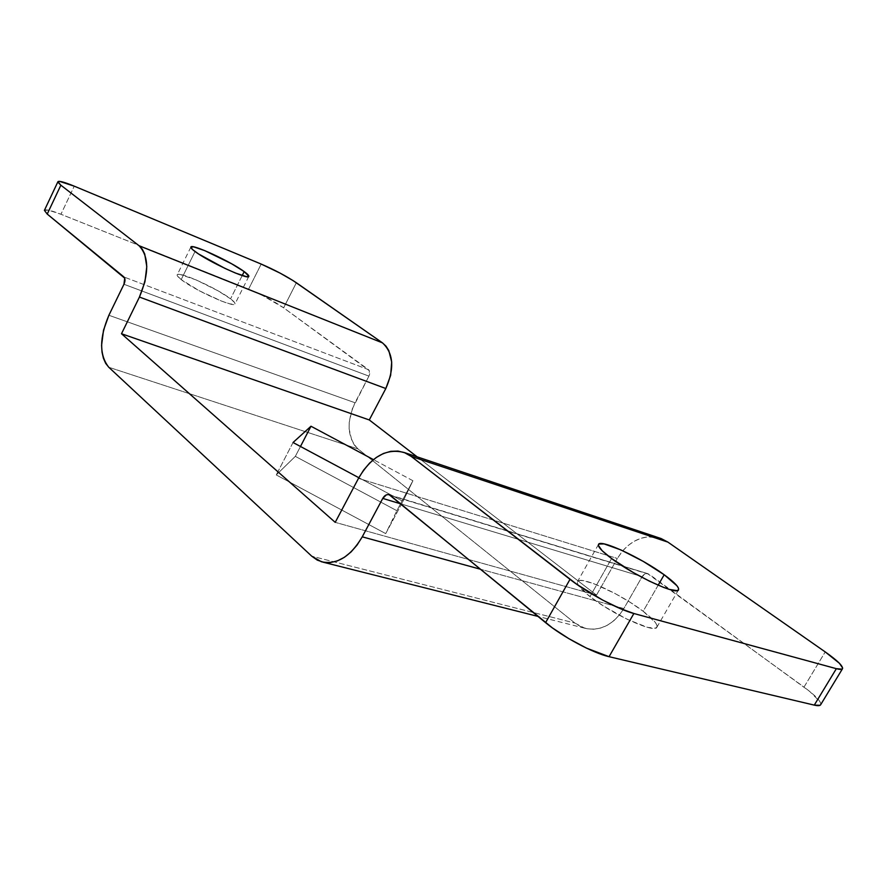 <?xml version="1.0" encoding="UTF-8"?>
<svg xmlns="http://www.w3.org/2000/svg" width="887" height="887" viewBox="0 0 887 887"><rect width="100%" height="100%" fill="white"/><g stroke="black" fill="none" stroke-linecap="round" stroke-linejoin="round"><path stroke-width="0.67" stroke-dasharray="4.43 3.33" d="M589.988 596.585L611.587 558.544L589.988 596.585L578.291 585.209L577.304 582.781L577.847 581.185L579.876 580.475L583.291 580.663L593.669 583.635L614.913 593.436L629.936 602.173L643.164 611.265C620.601 593.791 579.776 575.242 577.504 581.606C576.406 584.156 580.575 589.145 589.988 596.585C612.207 614.292 655.171 633.85 656.89 627.198L655.205 628.218L647.488 627.342L627.364 619.37L603.581 606.065L589.988 596.585M658.176 585.198L643.164 611.265L655.548 622.741L656.968 625.39L656.857 627.242C657.899 624.37 653.331 619.059 643.164 611.265L658.176 585.198M181.192 279.593L195.029 251.52L181.192 279.593L177.422 275.924L177.189 274.859L178.076 274.349L180.039 274.427L196.349 280.004L218.091 290.858L230.565 298.83C217.348 288.419 177.988 270.624 177.2 274.826C176.846 275.646 178.176 277.243 181.192 279.593C194.098 290.038 234.756 308.354 235 303.942C235.354 303.055 233.88 301.347 230.565 298.83L234.611 302.567L235.055 303.731L234.401 304.352L229.855 303.864L221.595 301.114L199.342 290.781L181.192 279.593M242.206 275.547L230.565 298.83L242.206 275.547M417.145 456.838L596.519 595.099L335.219 522.354L596.519 595.099L617.341 558.466L358.492 478.348L617.341 558.466L596.519 595.099L417.145 456.838M412.921 480.721L373.438 459.621L412.921 480.721L403.008 501.355L412.921 480.721L396.855 510.701L385.712 533.608L276.245 474.933L295.338 456.361L396.855 510.701L412.921 480.721M358.836 477.716L403.008 501.355L358.836 477.716M661.137 538.564C646.989 534.196 634.194 538.265 622.741 550.76L617.341 558.466L621.975 551.681L627.541 545.926L633.85 541.436L640.669 538.365L647.754 536.857L659.34 537.954M820.109 705.276L820.83 703.968L820.076 701.828L809.687 691.416L649.406 574.399L390.324 495.378L648.253 573.8C645.803 573.179 643.762 574.133 642.121 576.661L400.614 503.805L642.121 576.661L623.86 608.549L480.41 569.221L623.86 608.549L642.121 576.661L645.514 573.789L647.554 573.623L804.01 687.081L825.22 651.912L804.01 687.081C815.985 695.94 821.517 701.839 820.63 704.766M574.931 623.084L584.821 628.229C600.277 631.544 613.294 624.98 623.86 608.549L619.17 615.334L613.571 620.989L607.296 625.291L600.599 628.063L593.747 629.238L587.017 628.75L580.663 626.665L574.931 623.084L357.982 448.9L108.779 367.262L357.982 448.9L574.931 623.084L311.725 556.171L574.931 623.084M44.405 210.363C45.57 209.077 51.08 210.374 60.948 214.255L74.253 186.17L60.948 214.255L248.593 289.151C262.131 294.828 273.817 301.048 283.64 307.811L296.358 282.753L283.64 307.811L369.369 370.755L368.925 376.121L355.011 402.742L108.89 315.262L355.011 402.742C346.318 422.279 347.305 437.668 357.982 448.9L354.523 445.274L351.84 440.617L349.145 428.964L349.234 422.412L352.217 409.062L368.925 376.121L123.958 284.261L368.925 376.121C370.178 373.305 370.023 371.143 368.482 369.646L123.947 276.988L368.482 369.646L283.64 307.811L262.619 295.537L248.593 289.151L60.948 214.255L48.519 210.164L44.417 210.352M248.593 289.151L261.188 264.071L248.593 289.151M385.712 533.608L403.008 501.355L385.712 533.608L396.855 510.701L295.338 456.361L300.471 446.483L295.338 456.361L276.245 474.933L385.712 533.608M293.043 442.502L276.245 474.933L293.043 442.502M598.492 544.441L577.504 581.606M190.882 247.041L177.2 274.826M389.216 494.735L648.253 573.8M584.821 628.229L537.954 616.398M322.99 562.158L321.427 561.77M248.803 276.411L235 303.942M678.511 589.822L656.89 627.198"/><path stroke-width="1.33" d="M611.587 558.544C601.963 551.337 597.605 546.625 598.514 544.407C600.322 538.841 641.157 557.812 664.186 574.754L658.176 585.198L664.186 574.754L643.263 561.404L620.889 549.918L604.08 543.908L598.814 544.053L598.381 545.45L602.129 550.694L611.587 558.544L633.251 572.525L649.339 581.107L663.642 587.427L669.397 589.411L676.947 590.631L678.5 589.855L678.488 588.203L676.936 585.753L664.186 574.754C674.552 582.327 679.331 587.349 678.522 589.822C677.28 595.676 634.283 575.685 611.587 558.544M195.029 251.52C191.969 249.247 190.583 247.75 190.882 247.041C191.404 243.348 230.742 261.543 244.191 271.599L242.206 275.547L244.191 271.599L231.596 263.761L204.775 250.633L193.621 246.852L190.871 247.074L192.557 249.535L198.5 253.926L224.877 268.362L235.587 273.096L246.542 276.677L248.848 276.234L244.191 271.599C247.562 274.039 249.103 275.646 248.803 276.411C248.815 280.325 208.179 261.587 195.029 251.52M44.417 210.352L47.222 214.077L124.723 278.174L123.958 284.261L108.89 315.262C99.3 337.892 99.255 355.221 108.779 367.262L311.725 556.171L321.427 561.77C336.894 564.986 350.498 556.681 362.251 536.835L480.41 569.221L362.251 536.835L382.74 498.405L400.614 503.805L382.74 498.405L386.377 494.857L388.473 494.558L390.324 495.378L545.594 622.663L569.997 579.344L411.158 456.373L404.893 452.769L398.008 451.073L390.757 451.328L383.428 453.49L376.299 457.47L369.602 463.092L363.603 470.132L358.492 478.348L335.219 522.354L121.497 333.745L369.28 419.95L385.823 388.528L390.657 375.323L391.688 361.974L388.805 350.565L386.011 346.163L382.474 342.87L296.358 282.753C286.412 276.156 274.682 269.925 261.188 264.071L280.115 273.129L293.131 280.625L382.474 342.87L139.104 245.766C149.105 256.565 149.216 273.662 139.436 297.056L385.823 388.528L369.28 419.95L121.497 333.745L139.436 297.056L385.823 388.528C394.637 368.404 393.529 353.181 382.474 342.87L139.104 245.766L60.859 185.195L57.921 182.19L59.507 181.358L74.253 186.17L261.188 264.071L74.253 186.17C64.429 182.134 58.985 180.649 57.921 181.713L44.405 210.363L47.222 214.077L123.947 276.988C125.333 278.562 125.333 280.979 123.958 284.261L108.89 315.262L103.513 330.208L101.584 345.276L102.027 352.161L103.413 358.27L105.686 363.371L108.779 367.262L311.725 556.171L317.313 560.129L323.622 562.291L330.407 562.546L337.437 560.872L344.4 557.302L351.041 551.969L357.073 545.05L362.251 536.835L382.74 498.405C384.559 495.345 386.71 494.114 389.182 494.724L552.435 627.929L568.822 638.64L586.484 648.12L609.059 656.69L633.872 613.505L619.78 608.382L602.528 600.011L576.993 584.466L411.158 456.373L667.922 542.123L661.137 538.564L404.383 452.57L411.158 456.373L667.922 542.123L825.22 651.912L839.457 663.332L842.65 668.022L842.018 669.142L836.363 668.676L633.872 613.505L836.363 668.676L814.277 705.121L609.059 656.69L814.277 705.121L820.109 705.276M369.28 419.95L417.145 456.838L369.28 419.95M373.438 459.621L310.982 426.237L293.043 442.502L358.836 477.716L293.043 442.502L310.982 426.237L373.438 459.621M57.921 181.713L60.859 185.195L47.222 214.077L60.859 185.195L139.104 245.766L142.308 249.214L144.714 253.959L146.787 266.621L144.936 281.8L139.436 297.056L121.497 333.745L335.219 522.354L358.492 478.348C371.298 456.495 386.588 447.902 404.383 452.57M842.506 668.72C841.918 669.63 839.867 669.618 836.363 668.676L814.277 705.121C817.847 705.952 819.965 705.83 820.63 704.766L842.484 668.754C843.171 666.137 837.406 660.538 825.22 651.912L667.922 542.123L659.34 537.954M300.471 446.483L310.982 426.237L300.471 446.483M609.059 656.69L633.872 613.505C618.35 609.513 587.072 592.771 569.997 579.344L545.594 622.663C562.247 636.567 593.325 653.231 609.059 656.69M537.954 616.398L322.99 562.158"/></g></svg>
